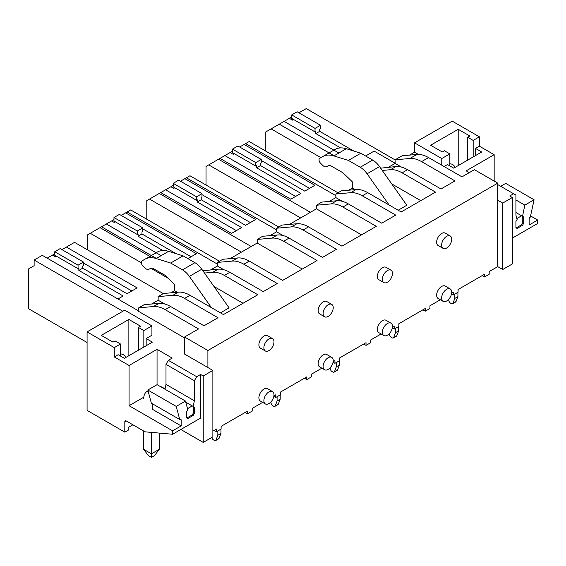 <?xml version="1.0" encoding="UTF-8"?>
<svg xmlns="http://www.w3.org/2000/svg" width="566" height="566" viewBox="0 0 566 566"><rect width="100%" height="100%" fill="white"/><g stroke="black" fill="none" stroke-linecap="round" stroke-linejoin="round"><path stroke-width="0.85" d="M212.873 431.108L216.445 429.042L216.445 431.731L214.118 430.386M216.445 431.731L221.115 429.042L221.115 426.347L247.547 411.086L247.547 413.781L245.212 412.43M247.547 413.781L252.21 411.086L252.21 408.39L262.638 402.376M273.81 396.441L275.692 397.53L275.692 394.835L273.909 395.867M275.692 397.53L280.354 394.835L280.354 392.146L306.793 376.878L306.793 379.574L304.458 378.23M306.793 379.574L311.456 376.878L311.456 374.19L321.877 368.169M333.056 362.24L334.938 363.322L334.938 360.634L333.155 361.66M334.938 363.322L339.6 360.634L339.6 357.938L366.032 342.678L366.032 345.373L363.705 344.022M366.032 345.373L370.702 342.678L370.702 339.982L381.123 333.968M392.295 328.032L394.177 329.122L394.177 326.426L392.394 327.459M394.177 329.122L398.846 326.426L398.846 323.738L425.278 308.47L425.278 311.166L422.943 309.821M425.278 311.166L429.941 308.477L429.941 305.781L440.369 299.761M451.541 293.832L453.423 294.914L453.423 292.226L451.64 293.252M453.423 294.914L458.085 292.226L458.085 289.53L484.524 274.269L484.524 276.965L482.19 275.614M484.524 276.965L489.187 274.269L489.187 271.574L497.74 266.636L502.714 269.515L512.357 263.947L512.357 197.513L502.714 203.081L497.74 200.208L497.74 183.151L474.414 169.68L461.976 176.861L428.561 157.574L421.564 161.614A32.984 19.046 -120 0 0 409.897 158.487L395.11 159.81L395.11 163.397L388.474 167.232M494.16 181.085L494.16 154.688L479.388 146.162L479.388 136.823L452.177 121.117L414.545 142.837L414.545 152.176L409.466 155.112M530.759 216.042L537.7 220.047L537.7 223.457L512.357 238.088M479.388 136.823L473.169 140.418L467.728 137.276L469.865 136.038L458.205 129.303L430.606 145.243L442.265 151.971L444.402 150.74L449.843 153.881L441.763 158.551L414.545 142.837M441.763 165.194L441.763 158.551M418.387 154.398L414.545 152.176M497.74 184.587L513.595 193.742L509.711 195.985L512.357 197.513M494.16 154.688L466.172 170.847L469.285 172.644M479.388 146.162L475.504 148.405L481.723 151.999L453.734 168.159L447.515 164.565L444.091 166.538M428.561 157.574A32.984 19.046 60 0 0 416.894 154.447L402.108 155.77L395.11 159.81M401.591 167.14L395.11 163.397M380.628 168.173L395.903 166.567A32.984 19.046 60 0 1 407.57 169.694L440.985 188.98L454.979 180.901L421.564 161.614M395.903 166.567L390.462 169.708L382.234 170.444M336.664 200.767L331.216 203.909L316.429 205.232L321.877 202.09L336.664 200.767A32.984 19.046 60 0 1 348.323 203.894L381.739 223.188L395.733 215.108L362.318 195.815A32.984 19.046 -120 0 0 350.658 192.688L335.871 194.011L341.312 190.869L356.099 189.546A32.984 19.046 60 0 1 367.758 192.673L401.174 211.967L435.537 192.129L402.122 172.835A32.984 19.046 60 0 0 390.462 169.708M391.722 183.886L420.764 200.654M398.181 210.234L406.805 205.253L379.517 166.595A16.492 9.523 60 0 0 372.661 160.072L360.825 153.237L346.328 148.731A32.984 19.046 60 0 0 335.086 149.438L319.719 158.31A3.297 1.903 60 0 0 320.589 163.256L322.705 165.343A5.497 3.177 60 0 0 326.752 166.623L328.379 165.682A5.554 3.205 60 0 1 331.124 165.958L342.946 172.779L352.271 181.757L352.271 188.131L348.67 190.211M352.271 188.131L354.91 189.652M372.661 160.072L360.224 167.253A16.492 9.523 60 0 1 367.079 173.783L389.125 205.005M360.224 167.253L348.387 160.419L333.89 155.912A32.984 19.046 60 0 0 322.641 156.619L335.086 149.438L322.641 156.619M335.871 194.011L335.871 197.605L329.235 201.432M342.352 201.347L335.871 197.605M277.418 234.975L271.977 238.116L257.19 239.439L262.631 236.291L277.418 234.975A32.984 19.046 60 0 1 289.077 238.095L322.493 257.389L336.487 249.309L303.072 230.015A32.984 19.046 -120 0 0 291.412 226.895L276.625 228.211L282.066 225.07L296.853 223.754A32.984 19.046 60 0 1 308.52 226.874L341.935 246.168L376.298 226.329L342.883 207.036A32.984 19.046 60 0 0 331.216 203.909M316.429 205.232L316.429 208.826L361.525 234.855M276.625 228.211L276.625 231.805L269.989 235.64M283.106 235.548L276.625 231.805M202.897 270.781L218.172 269.175A32.984 19.046 60 0 1 229.838 272.303L263.254 291.596L277.248 283.516L243.833 264.223A32.984 19.046 -120 0 0 232.166 261.096L217.379 262.419L222.827 259.278L237.614 257.954A32.984 19.046 60 0 1 249.273 261.082L282.689 280.375L317.052 260.53L283.637 241.243A32.984 19.046 60 0 0 271.977 238.116M257.19 239.439L257.19 243.026L302.279 269.062M217.379 262.419L217.379 266.013L210.743 269.84M223.86 269.749L217.379 266.013M218.172 269.175L212.731 272.317L204.503 273.053M158.933 303.383L153.485 306.524L138.698 307.847L144.146 304.699L158.933 303.383A32.984 19.046 60 0 1 170.592 306.503L204.008 325.797L218.002 317.717L184.587 298.423A32.984 19.046 -120 0 0 172.927 295.303L158.14 296.619L163.581 293.478L178.368 292.162A32.984 19.046 60 0 1 190.027 295.282L223.443 314.576L257.813 294.737L224.391 275.444A32.984 19.046 60 0 0 212.731 272.317M213.99 286.495L243.04 303.263M220.45 312.849L229.081 307.862L201.786 269.211A16.492 9.523 60 0 0 194.93 262.681L183.094 255.846L168.597 251.339A32.984 19.046 60 0 0 157.355 252.047L141.988 260.919A3.297 1.903 60 0 0 142.858 265.864L144.981 267.959A5.497 3.177 60 0 0 149.028 269.232L150.648 268.298A5.554 3.205 60 0 1 153.393 268.567L165.215 275.394L174.54 284.373L174.54 290.74L170.939 292.82M174.54 290.74L177.179 292.268M194.93 262.681L182.493 269.862A16.492 9.523 60 0 1 189.348 276.392L211.394 307.621M182.493 269.862L170.656 263.027L156.159 258.52A32.984 19.046 60 0 0 144.91 259.228L157.355 252.047L144.91 259.228M158.14 296.619L158.14 300.213L151.504 304.048M164.621 303.956L158.14 300.213M497.74 183.151L207.899 350.488L184.573 337.018L198.567 328.938L165.152 309.652A32.984 19.046 60 0 0 153.485 306.524M138.698 307.847L138.698 311.434L184.573 337.916M122.843 311.258L34.13 260.042L42.294 255.33L138.698 310.989M87.079 331.902L124.704 310.175L151.921 325.889L151.921 335.228L146.162 338.546L152.381 342.14L124.393 358.299L118.174 354.705L114.29 356.948L114.29 347.616L87.079 331.902L87.079 410.364L124.817 432.155L124.817 421.918L126.374 421.026A2.2 1.266 -120 0 0 125.27 420.913A2.2 1.266 -120 0 0 124.817 421.918M129.062 365.48L129.062 405.702L172.602 430.832L172.602 434.249L200.59 418.09L200.59 374.459L196.699 376.701L168.321 360.316L172.213 358.073L157.051 349.321L129.062 365.48L114.29 356.948M200.59 374.459L203.229 375.98L203.229 442.414L180.837 429.488M184.573 337.018L184.573 354.075L212.873 370.419L203.229 375.98M82.721 268.164L82.721 266.013L83.499 265.56L83.499 262.058L78.058 265.199L78.058 268.701L78.837 268.256L78.837 270.406L82.721 268.164L127.039 293.747L137.149 287.917L66.399 247.066L74.556 242.354L163.348 293.613M78.837 270.406L123.155 295.997L117.94 299.004M34.13 260.042L34.13 265.695L28.3 269.062L28.3 308.562L87.079 342.501M151.921 325.889L143.835 330.558L138.387 327.417L140.531 326.179L128.864 319.45L101.264 335.383L112.931 342.119L115.068 340.881L120.508 344.022L114.29 347.616M172.602 434.249L145.115 431.844L126.374 421.026M132.904 424.79L128.234 427.486L128.234 430.181L124.817 432.155M212.873 370.419L212.873 436.853L203.229 442.414M395.11 163.22L374.119 151.101L365.622 156.004M298.94 112.811L306.248 108.594L395.11 159.895M334.074 155.806L279.271 124.166L265.277 132.246L265.277 150.832M271.107 128.878L320.894 157.624M315.807 133.59L319.698 131.347L319.698 129.197L320.476 128.744L320.476 125.242L315.029 128.383L315.029 131.885L315.807 131.439L315.807 133.59L340.591 147.903M353.849 151.065L319.698 131.347M335.871 195.695L245.623 143.594L249.181 141.535L337.966 192.801M256.568 167.798L260.452 165.555L260.452 163.397L261.23 162.951L261.23 159.449L255.79 162.591L255.79 166.093L256.568 165.64L256.568 167.798L300.879 193.381L290.775 199.218L220.025 158.374L206.031 166.454L206.031 185.032M208.748 164.876L300.645 217.938M218.533 159.23L310.43 212.292M245.623 143.594L244.123 144.457L314.873 185.301L304.77 191.138L260.452 165.555M138.076 236.206L141.967 233.963L141.967 231.805L142.745 231.36L142.745 227.857L137.305 230.999L137.305 234.501L138.076 234.048L138.076 236.206L162.859 250.512M156.343 258.421L101.54 226.775L100.041 227.638L152.162 257.728M187.891 258.62L196.388 253.71L125.638 212.866L127.131 212.002L217.379 264.103M176.125 253.681L141.967 233.963M127.131 212.002L130.696 209.944L219.481 261.209M100.041 227.638L87.546 234.855L87.546 249.854M90.263 233.284L141.323 262.765M150.782 268.227L168.244 278.309M197.322 201.998L201.213 199.756L201.213 197.605L201.984 197.152L201.984 193.65L196.544 196.791L196.544 200.293L197.322 199.848L197.322 201.998L241.64 227.589L231.529 233.418L160.779 192.574L146.785 200.654L146.785 219.24M149.509 199.083L241.406 252.139M159.287 193.438L251.184 246.493M201.213 199.756L245.524 225.339L255.634 219.509L184.884 178.658L186.377 177.795L276.625 229.902M186.377 177.795L189.935 175.743L278.727 227.001M502.714 203.081L502.714 269.515M497.74 266.636L497.74 200.208M207.899 367.546L207.899 350.488M450.232 288.95L445.258 286.078A7.146 4.125 120 0 0 439.747 287.995A7.146 4.125 120 0 0 436.627 295.19A7.146 4.125 120 0 0 438.105 298.459L443.086 301.331A7.146 4.125 120 0 0 448.59 299.414A7.146 4.125 120 0 0 451.71 292.226A7.146 4.125 120 0 0 450.232 288.95A7.146 4.125 120 0 0 444.727 290.867A7.146 4.125 120 0 0 441.607 298.063A7.146 4.125 120 0 0 443.086 301.331M513.595 193.742L515.93 195.086L515.93 215.108L517.098 219.459L515.93 221.483L515.93 227.765L517.098 228.438L522.538 225.296L523.706 223.28L523.706 216.99L522.538 216.318L524.831 205.118L534.085 199.777L530.314 217.125A1.648 0.955 120 0 0 529.146 219.148L529.146 224.985L537.7 220.047M473.169 140.418L473.169 156.938M475.504 148.405L475.504 155.586M449.843 153.881L449.843 165.909M458.205 129.303L458.205 165.576M449.843 163.786A16.492 9.523 -60 0 1 452.651 164.557A16.492 9.523 -60 0 1 455.128 167.352M467.728 137.276L467.728 160.079M500.691 186.292L505.707 183.391L534.085 199.777M360.825 153.237L348.387 160.419M183.094 255.846L170.656 263.027M143.835 330.558L143.835 347.078M146.162 338.546L146.162 345.727M120.508 344.022L120.508 356.049M157.051 349.321L157.051 384.689M143.785 397.198L129.062 405.702M152.77 403.968L152.77 409.515L181.148 425.901L172.602 430.832M147.832 390.009L151.355 403.148L179.733 419.533L176.21 406.395L185.471 401.053L157.093 384.668L147.832 390.009L176.21 406.395M168.321 360.316L165.994 364.355L165.994 384.378L164.996 389.231M196.699 376.701L194.371 380.741L165.994 364.355M194.371 380.741L194.371 400.763L193.204 406.459L194.371 407.138L194.371 413.421L193.204 415.437L192.27 414.899L193.438 412.883L193.438 406.593L185.768 402.171L193.204 406.459M185.471 401.053L187.756 409.6L186.596 411.623L186.596 417.906L187.756 418.578L193.204 415.437M181.148 425.901L181.148 420.064A1.648 0.955 120 0 0 180.809 419.307A1.648 0.955 120 0 0 179.988 419.392L179.733 419.533M47.19 258.153L52.405 255.146L55.51 256.943L55.51 255.683M54.732 253.801L52.405 255.146M61.963 249.627L66.399 247.066M131.857 290.966L83.499 263.048M138.387 327.417L138.387 350.22M128.864 319.45L128.864 355.717M120.508 353.927A16.492 9.523 -60 0 1 123.31 354.698A16.492 9.523 -60 0 1 125.786 357.493M291.709 116.985L279.271 124.166M289.375 118.329L292.488 120.126L292.488 118.867M284.09 121.386L338.892 153.025M232.463 151.186L220.025 158.374M239.694 147.011L244.123 144.457M309.588 188.358L261.23 160.433M230.129 152.537L233.242 154.334L233.242 153.075M224.844 155.586L295.594 196.437M191.103 256.766L142.745 228.841M121.209 215.42L125.638 212.866M113.978 219.594L101.54 226.775M111.644 220.945L114.756 222.735L114.756 221.483M106.358 223.995L161.161 255.634M173.224 185.393L160.779 192.574M180.455 181.219L184.884 178.658M250.349 222.558L201.984 194.64M170.89 186.738L173.995 188.535L173.995 187.275M165.605 189.794L236.355 230.638M524.831 205.118L515.93 199.982M522.538 216.318L515.93 212.505L522.772 216.453L522.772 222.742L521.604 224.759L516.164 227.9M523.706 216.99L522.772 216.453M523.706 223.28L522.772 222.742M522.538 225.296L521.604 224.759M194.371 413.421L193.438 412.883M194.371 407.138L193.438 406.593M194.371 400.763L165.994 384.378M83.499 262.058L60.173 248.594L54.732 251.736L54.732 255.238L78.058 268.701M54.732 251.736L78.058 265.199M320.476 125.242L297.15 111.778L291.709 114.919L291.709 118.421L315.029 131.885M291.709 114.919L315.029 128.383M261.23 159.449L237.904 145.978L232.463 149.127L232.463 152.622L255.79 166.093M232.463 149.127L255.79 162.591M142.745 227.857L119.419 214.387L113.978 217.535L113.978 221.03L137.305 234.501M113.978 217.535L137.305 230.999M201.984 193.65L178.665 180.186L173.224 183.327L173.224 186.83L196.544 200.293M173.224 183.327L196.544 196.791M450.232 235.987L445.258 233.114A7.146 4.125 120 0 0 439.747 235.024A7.146 4.125 120 0 0 436.627 242.22A7.146 4.125 120 0 0 438.105 245.488L443.086 248.361A7.146 4.125 120 0 0 448.59 246.451A7.146 4.125 120 0 0 451.71 239.255A7.146 4.125 120 0 0 450.232 235.987A7.146 4.125 120 0 0 444.727 237.897A7.146 4.125 120 0 0 441.607 245.092A7.146 4.125 120 0 0 443.086 248.361M390.986 323.158L386.012 320.285A7.146 4.125 120 0 0 380.508 322.195A7.146 4.125 120 0 0 377.388 329.391A7.146 4.125 120 0 0 378.866 332.659L383.84 335.532A7.146 4.125 120 0 0 389.351 333.622A7.146 4.125 120 0 0 392.471 326.426A7.146 4.125 120 0 0 390.986 323.158A7.146 4.125 120 0 0 385.481 325.068A7.146 4.125 120 0 0 382.361 332.263A7.146 4.125 120 0 0 383.84 335.532M331.747 357.358L326.766 354.486A7.146 4.125 120 0 0 321.262 356.403A7.146 4.125 120 0 0 318.142 363.591A7.146 4.125 120 0 0 319.62 366.867L324.601 369.74A7.146 4.125 120 0 0 330.105 367.822A7.146 4.125 120 0 0 333.225 360.634A7.146 4.125 120 0 0 331.747 357.358A7.146 4.125 120 0 0 326.235 359.276A7.146 4.125 120 0 0 323.115 366.471A7.146 4.125 120 0 0 324.601 369.74M272.501 391.566L267.527 388.693A7.146 4.125 120 0 0 262.016 390.604A7.146 4.125 120 0 0 258.895 397.799A7.146 4.125 120 0 0 260.381 401.068L265.355 403.94A7.146 4.125 120 0 0 270.859 402.03A7.146 4.125 120 0 0 273.979 394.835A7.146 4.125 120 0 0 272.501 391.566A7.146 4.125 120 0 0 266.996 393.476A7.146 4.125 120 0 0 263.876 400.671A7.146 4.125 120 0 0 265.355 403.94M390.986 270.187L386.012 267.315A7.146 4.125 120 0 0 380.508 269.232A7.146 4.125 120 0 0 377.388 276.42A7.146 4.125 120 0 0 378.866 279.696L383.84 282.568A7.146 4.125 120 0 0 389.351 280.651A7.146 4.125 120 0 0 392.471 273.463A7.146 4.125 120 0 0 390.986 270.187A7.146 4.125 120 0 0 385.481 272.105A7.146 4.125 120 0 0 382.361 279.293A7.146 4.125 120 0 0 383.84 282.568M331.747 304.395L326.766 301.522A7.146 4.125 120 0 0 321.262 303.433A7.146 4.125 120 0 0 318.142 310.628A7.146 4.125 120 0 0 319.62 313.897L324.601 316.769A7.146 4.125 120 0 0 330.105 314.859A7.146 4.125 120 0 0 333.225 307.663A7.146 4.125 120 0 0 331.747 304.395A7.146 4.125 120 0 0 326.235 306.305A7.146 4.125 120 0 0 323.115 313.5A7.146 4.125 120 0 0 324.601 316.769M272.501 338.595L267.527 335.723A7.146 4.125 120 0 0 262.016 337.64A7.146 4.125 120 0 0 258.895 344.828A7.146 4.125 120 0 0 260.381 348.104L265.355 350.977A7.146 4.125 120 0 0 270.859 349.059A7.146 4.125 120 0 0 273.979 341.871A7.146 4.125 120 0 0 272.501 338.595A7.146 4.125 120 0 0 266.996 340.513A7.146 4.125 120 0 0 263.876 347.701A7.146 4.125 120 0 0 265.355 350.977M257.19 243.026L230.185 258.62M316.429 208.826L289.424 224.412M516.85 218.533L521.604 215.78M143.679 431.016L143.679 449.326L148.342 455.616L151.455 457.406L154.56 455.616L159.223 449.326L151.455 453.819L151.455 432.396M159.223 449.326L159.223 433.075M143.679 398.966A16.492 9.523 60 0 1 147.089 391.417A16.492 9.523 60 0 1 148.087 390.965M160.284 386.514A16.492 9.523 60 0 1 163.114 387.745L165.074 388.87M192.27 405.921L187.509 408.673M186.83 418.041L192.27 414.899M151.455 457.406L151.455 453.819L143.679 449.326M448.527 299.485L448.937 301.02A2.2 1.266 60 0 0 450.402 303.051L451.47 303.666A2.2 1.266 60 0 0 452.567 303.772A2.2 1.266 60 0 0 452.927 303.326L454.823 298.416L454.823 294.108M454.823 298.416L457.929 296.626L457.929 292.318M452.927 303.326L456.04 301.529L457.929 296.626M456.04 301.529A2.2 1.266 60 0 1 455.68 301.982L452.567 303.772M389.288 333.685L389.698 335.228A2.2 1.266 60 0 0 391.156 337.251L392.224 337.867A2.2 1.266 60 0 0 393.328 337.98A2.2 1.266 60 0 0 393.688 337.534L395.577 332.624L395.577 328.315M395.577 332.624L398.69 330.827L398.69 326.518M393.688 337.534L396.794 335.737L398.69 330.827M396.794 335.737A2.2 1.266 60 0 1 396.433 336.183L393.328 337.98M330.042 367.893L330.452 369.428A2.2 1.266 60 0 0 331.909 371.459L332.985 372.074A2.2 1.266 60 0 0 334.082 372.18A2.2 1.266 60 0 0 334.442 371.735L336.331 366.825L336.331 362.516M336.331 366.825L339.444 365.035L339.444 360.719M334.442 371.735L337.555 369.938L339.444 365.035M337.555 369.938A2.2 1.266 60 0 1 337.195 370.383L334.082 372.18M270.796 402.093L271.206 403.636A2.2 1.266 60 0 0 272.671 405.659L273.739 406.275A2.2 1.266 60 0 0 274.835 406.388A2.2 1.266 60 0 0 275.196 405.942L277.092 401.032L277.092 396.724M277.092 401.032L280.198 399.235L280.198 394.927M275.196 405.942L278.309 404.145L280.198 399.235M278.309 404.145A2.2 1.266 60 0 1 277.948 404.591L274.835 406.388M211.854 437.433L211.967 437.836A2.2 1.266 60 0 0 213.424 439.867L214.493 440.482A2.2 1.266 60 0 0 215.596 440.589A2.2 1.266 60 0 0 215.957 440.143L217.846 435.233L217.846 430.924M217.846 435.233L220.959 433.436L220.959 429.127M215.957 440.143L219.063 438.346L220.959 433.436M219.063 438.346A2.2 1.266 60 0 1 218.702 438.792L215.596 440.589M416.894 154.447L409.897 158.487M356.099 189.546L350.658 192.688M296.853 223.754L291.412 226.895M237.614 257.954L232.166 261.096M178.368 292.162L172.927 295.303M407.57 169.694L402.122 172.835M367.758 192.673L362.318 195.815M348.323 203.894L342.883 207.036M308.52 226.874L303.072 230.015M289.077 238.095L283.637 241.243M249.273 261.082L243.833 264.223M229.838 272.303L224.391 275.444M190.027 295.282L184.587 298.423M170.592 306.503L165.152 309.652M379.517 166.595L367.079 173.783M346.328 148.731L333.89 155.912M201.786 269.211L189.348 276.392M168.597 251.339L156.159 258.52M181.148 420.064L179.981 419.392M147.089 391.417L148.059 390.858"/></g></svg>
